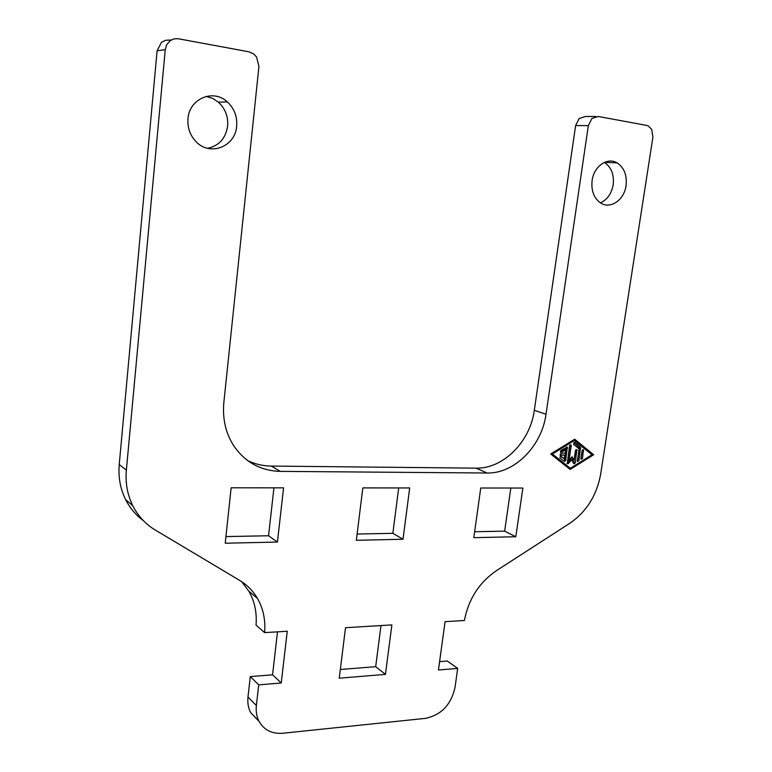 <?xml version="1.0" encoding="UTF-8"?>
<svg xmlns="http://www.w3.org/2000/svg" width="772" height="772" viewBox="0 0 772 772"><rect width="100%" height="100%" fill="white"/><g stroke="black" fill="none" stroke-linecap="round" stroke-linejoin="round"><path stroke-width="1.16" d="M600.433 202.853C607.274 199.716 611.53 193.704 613.18 184.817C614.261 174.617 611.337 167.138 604.408 162.381M626.044 185.714C624.22 200.054 610.334 209.559 600.558 202.94C593.88 198.134 591.062 190.665 592.114 180.532C593.871 166.308 607.458 156.832 617.108 162.892C624.191 167.669 627.163 175.283 626.044 185.714M207.552 148.301C218.978 145.898 225.675 138.487 227.643 126.077C228.338 116.553 225.25 108.591 218.408 102.184L212.647 98.391L206.182 96.404M236.657 126.193C235.373 146.757 209.839 156.706 195.953 141.565C190.018 135.245 187.364 127.641 187.992 118.743C189.188 98.642 213.4 88.539 227.335 101.894C234.263 108.408 237.371 116.514 236.657 126.193M241.549 581.577L248.893 591.265C254.654 601.369 257.037 612.63 256.024 625.059L264.603 632.625C265.645 620.022 263.262 608.616 257.443 598.396C253.071 590.908 247.137 584.915 239.667 580.399L155.24 530.007C145.532 524.159 138.043 516.053 132.765 505.689C127.399 494.804 125.257 482.963 126.357 470.158L165.266 49.62L166.646 44.786L170.226 40.617L173.883 38.928L177.917 38.687L248.922 51.811L253.65 53.915L256.565 56.974L258.938 66.45L223.851 402.502C222.355 418.839 225.723 433.382 233.955 446.12C245.438 462.428 260.888 470.843 280.284 471.374L487.132 473.014C514.519 473.757 541.857 446.013 546.007 414.274L588.341 125.633L591.883 118.512L598.213 116.456L646.646 125.421L648.374 126.019L651.732 129.493L652.89 137.233L600.703 473.921C596.833 495.277 586.556 511.72 569.871 523.252L496.502 570.614C479.209 582.513 468.507 599.14 464.387 620.505L445.077 621.672L438.448 669.999L457.68 668.407L455.026 687.398C451.147 704.701 441.285 715.026 425.43 718.365L282.687 733.255C271.918 734.047 264.024 730.042 258.996 721.251C256.632 716.59 255.754 711.359 256.372 705.55L258.716 684.861L250.282 676.581L272.564 674.824L277.495 631.843M595.781 116.466L585.398 116.504L579.125 118.521L575.622 125.546L534.321 410.279C530.277 441.613 503.228 468.951 476.063 468.15L271.281 466.076C262.962 465.97 255.088 464.136 247.638 460.575M171.21 39.99L165.584 40.289L161.445 42.354L157.092 50.798L119.235 464.522C118.164 477.135 120.287 488.811 125.595 499.542C129.908 508.034 135.804 515.03 143.274 520.55M560.646 455.181L560.945 453.145L565.114 453.222L565.644 449.68L561.495 452.247L560.626 452.189L560.926 450.472L567.323 447.113L565.683 460.556L564.303 461.415L559.777 457.796L560.926 456.098L564.284 458.78L564.814 455.248L560.221 455.017M560.018 454.737L564.814 455.248M564.284 458.78L560.211 456.02M563.821 461.029L564.496 460.093L566.368 447.113M560.385 451.745L564.457 449.236L565.644 449.68M580.862 458.809L582.493 449.806M582.503 458.481L581.113 459.301L580.862 458.452L582.059 450.587L583.449 449.767L582.503 458.481L581.297 458.028M574.532 440.387L552.405 454.013L570.315 468.295L592.047 454.708L573.442 439.992M552.405 454.013L551.343 453.608M551.304 453.627L570.315 468.295M593.668 454.737L570.141 469.453L550.716 453.984L574.706 439.22L593.668 454.737L574.32 439.451M569.292 468.778L570.161 468.228M591.941 454.612L592.462 454.293M577.234 461.077L579.579 447.799L573.876 442.491M580.496 447.355L578.875 460.739L577.475 461.56L579.048 448.783L573.499 444.257L574.619 442.559L580.496 447.355L579.299 446.92M574.001 460.295L575.497 450.462L576.896 449.642L575.246 463.007L573.837 463.827L571.589 459.851L568.346 463.586L567.227 463.74L569.582 445.666L570.99 444.846L571.241 445.705L569.051 460.228L572.052 456.783L574.001 460.295L572.814 459.842L571.483 457.449M569.051 460.228L567.864 459.774L570.035 444.865M566.995 463.277L570.402 459.398L571.589 459.851M573.548 463.383L575.941 449.671M264.603 632.625L287.252 631.255L281.24 682.998L258.716 684.861M356.336 540.294L362.83 487.904L409.691 487.952L403.013 539.252L356.336 540.294M283.575 487.836L277.418 542.06L225.231 543.218L231.137 487.788L283.575 487.836M391.877 624.905L385.44 674.381L339.246 678.202L345.509 627.713L391.877 624.905M473.815 537.679L480.744 488.01L522.866 488.049L515.812 536.743L473.815 537.679M357.118 534.031L392.851 533.327L398.69 487.943M403.013 539.252L392.851 533.327M281.24 682.998L272.564 674.824M277.418 542.06L268.56 535.758L273.935 487.827M225.935 536.588L268.56 535.758M385.44 674.381L375.694 666.69L380.982 625.561M340.327 669.478L375.694 666.69M439.586 661.643L447.277 661.035L457.68 668.407M474.645 531.734L504.647 531.146L510.823 488.039M515.812 536.743L504.647 531.146M250.282 676.581L247.995 696.991C247.397 702.723 248.275 707.895 250.62 712.498L259.093 721.434M565.683 460.556L564.496 460.093M567.574 447.963L566.378 447.519M561.495 452.247L560.404 451.832M583.7 450.616L582.493 450.173M580.776 448.233L579.579 447.799M578.875 460.739L577.678 460.286M571.241 445.705L570.045 445.261M568.346 463.586L567.15 463.123M575.246 463.007L574.05 462.553M577.138 450.491L575.941 450.047M256.372 705.55L247.995 696.991M157.092 50.798L165.266 49.62M575.622 125.546L588.341 125.633M546.007 414.274L534.321 410.279M487.132 473.014L476.063 468.15M280.284 471.374L271.281 466.076M126.357 470.158L119.235 464.522M579.328 446.94L580.525 447.384M227.335 101.894L218.408 102.184M617.108 162.892L604.582 162.303M132.765 505.689L125.595 499.542M257.443 598.396L248.893 591.265M258.996 721.251L250.62 712.498"/></g></svg>
